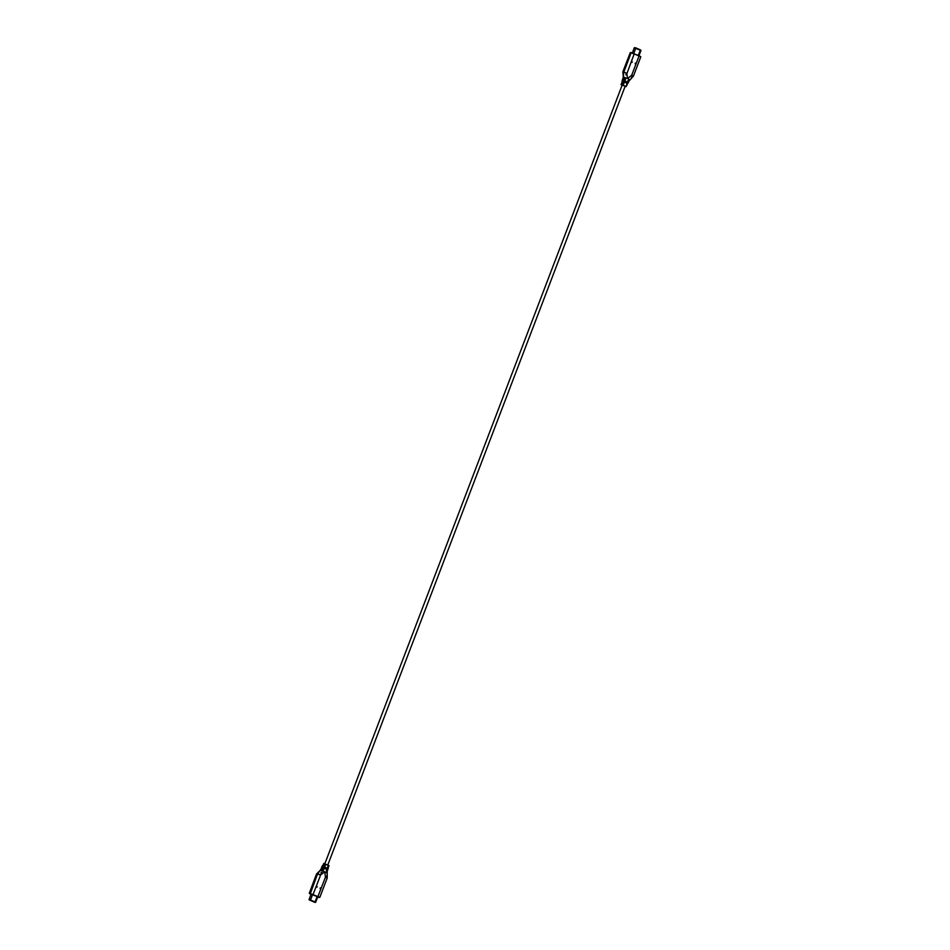 <?xml version="1.0" encoding="UTF-8"?>
<svg xmlns="http://www.w3.org/2000/svg" width="950" height="950" viewBox="0 0 950 950"><rect width="100%" height="100%" fill="white"/><g stroke="black" fill="none" stroke-linecap="round" stroke-linejoin="round"><path stroke-width="1.43" d="M324.888 863.621L622.191 85.037L625.195 86.177L622.286 85.132M640.538 56.501L631.133 52.772L639.053 55.682M632.261 75.525L633.199 76.344L632.225 75.62M633.377 76.024L632.819 75.715L633.199 76.344M626.062 74.907L626.881 73.791L627.606 78.518L629.565 79.693M628.401 81.771L628.294 80.453L629.185 80.869L633.472 76L640.787 56.846M630.242 52.737L622.832 71.868L623.354 77.033L623.722 72.307L622.903 72.188A0.914 0.843 -82.1 0 1 622.974 71.832L623.354 77.033L627.606 78.518L631.667 75.299L639.053 55.955L634.184 53.865L626.929 73.542M634.184 53.604L630.171 52.666L631.133 52.772L623.722 72.307L626.466 73.114L622.962 71.82A0.914 0.843 -82.1 0 1 622.974 71.82L630.278 52.654L631.346 52.594M632.189 61.75L632.011 62.451L632.189 61.75M635.312 63.08L635.134 63.781L635.312 63.08M621.727 83.707L621.229 84.764L626.086 86.628L626.751 84.182M626.656 85.393L627.238 84.514L626.715 85.583M628.223 80.441L628.674 81.938L626.537 85.215M628.009 81.474L628.437 80.358L628.983 80.893L627.843 80.702L628.983 80.893L628.437 80.358L628.472 81.961M621.87 82.211L624.019 83.006L623.675 83.849L621.538 83.362L623.604 83.968L624.043 82.864L621.87 82.211L622.654 79.479L625.1 80.228L625.539 79.123L622.986 78.327L623.354 77.033M627.665 83.339L623.449 81.676L627.736 83.517L628.235 82.448L623.794 80.548L623.438 81.688L623.794 80.702L628.069 82.519L627.736 83.517M623.794 80.548L628.235 82.448M627.701 83.362L623.544 81.581L623.794 80.702L623.485 81.558M622.879 78.494L623.533 78.838M623.117 79.954L622.654 79.479L623.271 79.847L623.58 78.992L625.539 79.123M622.024 81.486L622.369 80.346M623.129 78.506L625.492 79.254L625.1 80.228L622.891 79.396M625.492 79.254L625.278 80.144M621.727 83.279L624.019 83.006L623.675 83.849L621.692 83.268L621.003 84.396M624.043 82.864L623.806 83.885M621.347 84.597L626.264 86.521M626.121 73.661L626.798 73.494M626.572 74.516L625.931 74.86M626.454 74.468L626.751 73.732M631.512 77.9L631.691 77.164L631.406 77.853M638.97 55.646L640.977 50.397L634.303 47.797L640.704 50.362M634.849 47.916L635.894 48.307M636.832 48.711L637.557 49.02M638.412 49.388L639.136 49.697M640.324 50.184L635.764 48.236M309.771 893.772L318.986 897.192M318.535 897.382L319.829 897.334L327.144 878.18L325.482 877.099L324.674 871.791L320.435 870.307L316.789 873.739M319.723 897.346L309.32 893.143L316.647 873.976L317.526 874.107L321.017 869.107L323.558 869.915L323.962 868.799L321.527 868.039L323.962 868.799M317.526 874.107L320.613 875.009L317.763 873.786M326.646 872.967L324.674 871.791L320.613 875.009L313.025 894.603M323.024 865.889L321.527 868.039L323.914 868.953L323.606 869.808L323.914 868.953L323.606 869.808L321.171 869.036L320.435 870.307M316.611 874.059L317.502 874.095L310.317 893.617M317.894 896.693L325.482 877.099L327.204 877.788L327.228 871.661L326.432 871.008L327.014 871.672L326.468 871.162L326.883 870.046L327.346 870.521L326.289 870.39L327.56 870.509L328.356 867.766L327.726 866.602L328.688 866.614L328.997 865.592L323.748 863.455M320.091 888.571L320.269 887.87L320.091 888.571M316.968 887.241L317.146 886.528L316.968 887.241M328.747 865.616L323.736 863.479L328.652 865.403M325.339 865.046L323.285 864.417L325.339 865.046L324.936 866.151L322.762 865.486L323.463 864.785L325.304 865.189L324.936 866.151L322.762 865.486M328.308 866.732L328.13 867.789M328.463 866.637L327.809 867.243L328.047 866.376M327.976 868.514L323.689 866.673L323.19 867.754L327.631 869.654L327.976 868.514L327.56 869.488L323.285 867.671L323.689 866.673M323.226 867.647L323.689 866.839L327.809 868.609L323.689 866.839M323.285 867.671L327.631 869.654M323.249 865.818L323.95 863.384M323.736 863.479L323.463 864.785M321.563 869.642L321.017 869.107L321.706 869.547L321.991 868.526M321.765 867.552L322.264 866.483M326.42 871.008L326.657 870.129M325.304 865.189L324.995 866.044L325.304 865.189M321.171 869.036L323.713 869.832M326.111 876.874L325.434 876.707L326.657 875.959L326.218 876.921M321.076 872.456L321.896 872.349L321.029 873.715M321.539 873.323L320.898 873.668M321.421 873.276L321.896 872.349M309.249 899.484L315.424 902.179M309.296 899.638L315.59 902.132M310.032 900.172L315.115 902.357L310.032 900.172M314.818 902.322L309.498 900.03M311.208 893.891L309.082 899.46L315.697 902.215L317.811 896.658M633.781 53.438L635.752 48.248M640.312 50.208L638.341 55.385M634.576 47.821L640.538 50.053M640.359 49.839L635.823 47.892M634.897 47.69L635.799 47.88L634.363 47.654L632.356 52.879M320.245 870.319L316.528 874L309.308 893.249M318.654 897.406L319.829 897.334M317.134 896.539L315.103 901.871M310.543 899.911L312.633 894.437M315.091 901.883L309.023 899.602L314.177 902.108M310.317 900.256L315.637 902.346L310.531 899.935M314.201 902.12L314.878 902.215M624.459 79.111L624.209 79.776M623.022 82.864L622.761 83.541M623.342 79.871L623.153 77.045M625.148 80.109L622.44 79.491L621.953 83.624M322.656 869.464L322.905 868.811M324.081 865.735L324.33 865.058M325.126 866.079L322.537 865.509L321.326 868.062L321.777 869.559M625.195 86.177L327.881 864.761"/></g></svg>
